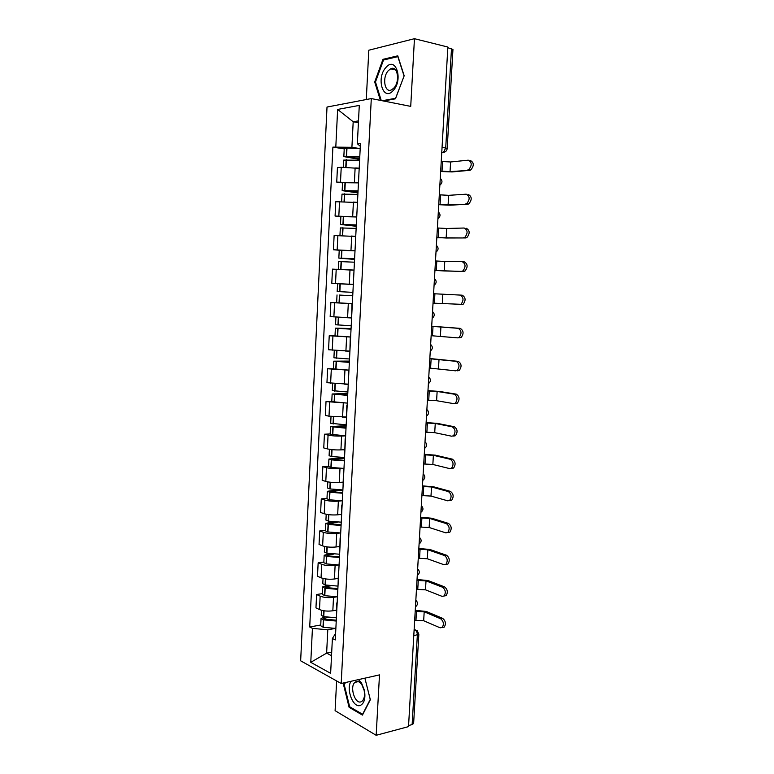 <?xml version="1.0" encoding="UTF-8"?>
<svg xmlns="http://www.w3.org/2000/svg" width="774" height="774" viewBox="0 0 774 774"><rect width="100%" height="100%" fill="white"/><g stroke="black" fill="none" stroke-linecap="round" stroke-linejoin="round"><path stroke-width="1.16" d="M336.622 680.936L335.103 710.677L376.164 735.3L408.517 726.622L447.865 47.04L414.448 38.7L368.801 50.223L366.286 99.527M371.297 98.569L327.015 107.044L300.651 660.812L341.189 683.49L371.297 98.569L410.723 106.377L414.448 38.7M376.164 735.3L379.492 674.889L341.189 683.49M413.771 635.793L418.84 634.177L413.626 723.438L412.136 724.58L417.35 635.077C417.331 632.581 416.538 630.868 414.99 629.93L414.138 629.543M408.575 725.538L412.136 724.58M447.827 47.717L452.954 49.478L447.178 148.54L445.708 148.008L451.494 48.636M358.855 168.364L341.228 167.281L337.435 167.697L336.729 182.113L358.449 182.887L342.553 182.693L342.166 190.636L357.946 192.939M359.339 165.433L358.585 180.245M342.543 182.887L336.729 182.113M357.133 202.507L335.771 201.704L335.074 216.043L356.727 216.933M357.569 200.389L356.814 215.104M340.879 216.672L335.074 216.043M355.411 236.447L334.126 235.519L333.43 249.76L355.005 250.776M355.808 235.122L355.063 249.75M354.608 258.748L338.838 258.1L339.225 250.244L333.43 249.76M353.699 270.184L332.481 269.129L331.794 283.284L353.302 284.416M354.057 269.642L353.312 284.184M341.924 283.903L331.794 283.284M352.325 303.737L330.856 302.537L330.169 316.614L351.28 317.843M341.528 303.04L330.856 302.537M351.986 303.911L351.58 318.404M350.632 337.058L329.231 335.752L328.553 349.742L349.596 351.096M334.997 335.887L329.231 335.752M350.264 337.938L349.858 352.422M348.958 370.185L327.625 368.763L326.947 382.675L347.923 384.146M333.381 368.763L327.625 368.763M348.552 371.752L348.145 386.226M347.778 393.444L332.133 393.985L331.756 401.638L347.284 403.09L326.018 401.58L325.351 415.406L328.998 416.199L346.259 417.012M347.158 405.644L347.187 405.112M331.765 401.454L326.018 401.58M346.849 405.373L346.433 419.837M346.142 425.632L330.527 426.609L330.15 434.214L345.62 435.849L341.624 436.052C336.438 436.197 331.92 435.878 328.07 435.094L324.432 434.214L323.755 447.952L327.392 448.901C331.233 449.742 335.752 450.071 340.928 449.887L344.604 449.675M345.456 439.129L345.494 438.442M330.169 433.953L324.432 434.214M345.156 438.781L344.74 453.235M343.849 468.415L339.989 468.696C334.813 468.938 330.304 468.599 326.473 467.68L322.845 466.645L322.178 480.315L325.796 481.409C329.618 482.386 334.116 482.724 339.293 482.444L342.959 482.144M343.772 472.421L343.811 471.579M328.573 466.258L322.845 466.645M343.472 471.995L343.056 486.44M341.992 500.797L338.354 501.136C333.188 501.484 328.698 501.126 324.877 500.081L321.278 498.891L320.61 512.485L324.209 513.733C328.012 514.836 332.501 515.194 337.667 514.807L341.324 514.429M342.089 505.499L342.147 504.513M326.986 498.369L321.278 498.891M341.798 505.006L341.382 519.441M340.212 532.986L336.729 533.392C331.572 533.837 327.092 533.47 323.3 532.289L319.71 530.954L319.052 544.461L322.632 545.864C326.425 547.092 330.895 547.47 336.042 546.986L339.699 546.521M340.425 538.394L340.483 537.253M325.419 530.306L319.71 530.954M340.134 537.824L339.718 552.249M338.47 565.001L335.113 565.465C329.966 565.997 325.506 565.61 321.723 564.314L318.153 562.833L317.495 576.262L321.055 577.801C324.838 579.155 329.289 579.552 334.436 578.981L338.074 578.439M338.77 571.086L338.828 569.799M323.851 562.05L318.153 562.833M338.48 570.448L338.064 584.863M336.777 596.822L333.507 597.354C328.369 597.973 323.919 597.576 320.155 596.144L316.605 594.519L315.956 607.871L319.498 609.564C323.261 611.044 327.702 611.45 332.83 610.783L336.467 610.154M337.116 603.585L337.193 602.143M322.294 593.619L316.605 594.519M336.835 602.878L336.429 617.275M358.41 122.698L353.186 121.76L351.909 147.302L360.191 148.627M360.307 146.305L357.346 143.751L359.281 105.409L337.628 109.434L353.186 121.76L358.507 120.879M335.606 633.422L332.394 638.492L335.277 639.953L360.461 143.325L357.346 143.751M332.394 638.492L330.633 673.341L310.78 662.331L312.425 628.362L327.789 629.804L326.628 653.121L331.524 655.723M351.909 147.302L332.897 147.108L309.716 626.988L312.425 628.362M335.819 146.712L337.628 109.434M383.604 101.007L395.466 98.811L404.183 75.765L397.768 55.825L382.975 59.327L374.693 81.986L380.411 100.378M344.527 682.745L343.55 684.748L349.093 707.291L362.445 715.099L370.349 699.744L364.893 678.169L370.243 699.425L362.6 714.296L349.654 706.739L344.275 684.903L345.436 682.542M331.707 652.105L326.628 653.121L310.78 662.331M335.103 628.459L327.789 629.804M344.217 148.898L332.897 147.108M320.746 625.005L309.716 626.988M375.545 82.17L374.693 81.986M384.717 59.733L382.975 59.327M350.148 707.03L349.093 707.291M344.449 684.545L343.55 684.748M467.699 169.999L468.628 169.709C472.15 165.404 472.034 162.221 468.289 160.16L450.613 161.969L450.042 171.605L469.77 170.319L452.113 171.925L440.658 171.518M470.369 160.499C474.114 162.559 474.23 165.733 470.708 170.038L469.77 170.319M359.784 156.677L343.84 156.609L359.639 159.386M343.84 156.609L344.237 148.618L346.975 148.134L360.191 148.637M343.317 167.145L343.666 160.112L359.6 160.199M359.668 158.951L346.636 156.783L359.765 157.064M440.677 171.093L450.042 171.605M441.238 161.447L450.613 161.969M356.224 167.987L358.865 168.19M385.887 67.541C375.835 78.193 383.246 102.081 393.173 90.568C403.583 79.877 395.717 55.486 385.887 67.541M388.316 70.657C381.853 77.361 384.678 93.693 391.654 89.774L393.831 88.072C400.371 81.502 397.594 64.958 390.647 68.828L388.316 70.657M404.115 75.949L395.611 98.259L382.259 100.746M381.253 100.543L375.477 81.967L383.507 60.014L397.836 56.637L404.057 75.939M351.009 681.294C345.755 689.044 353.215 708.549 360.384 705.404C364.341 703.256 365.696 698.225 364.438 690.311L361.439 682.842L358.439 679.62M356.04 681.652L354.898 682.378C349.422 686.731 354.995 704.466 361.071 701.786L362.319 701.002C364.39 698.729 364.989 695.187 364.138 690.379L361.874 684.748C359.997 682.039 358.052 681.014 356.04 681.652M465.648 203.968L466.703 203.659C470.079 199.431 469.924 196.277 466.238 194.187L448.649 195.329L448.088 204.907L467.719 204.239L450.149 205.178L438.732 204.713M468.309 194.477C471.995 196.557 472.15 199.711 468.783 203.93L467.719 204.239M358.043 190.907L342.166 190.636M341.634 201.395L341.992 194.119L357.869 194.409M357.956 192.61L344.952 190.81L358.033 191.197M438.752 204.394L448.088 204.907M439.303 194.806L448.649 195.329M353.989 202.13L357.133 202.353M463.616 237.744L464.787 237.405C468.018 233.264 467.825 230.13 464.197 228.02L446.704 228.485L446.143 238.015L465.687 237.957L436.826 237.715M466.267 228.253C469.895 230.362 470.089 233.477 466.857 237.618L465.687 237.957M356.321 224.924L340.492 224.47L356.253 226.289M340.492 224.47L340.879 216.575L356.727 216.991M339.95 235.441L340.328 227.924L356.146 228.407M356.263 226.066L343.279 224.634L356.311 225.118M436.836 237.512L446.143 238.015M437.387 227.982L446.704 228.485M351.212 236.051L355.421 236.312M461.594 271.316L462.881 270.948C465.967 266.895 465.735 263.789 462.175 261.651L444.769 261.457L444.208 270.939L463.655 271.471L434.92 270.523M462.484 261.67L464.245 261.825C467.806 263.963 468.038 267.059 464.942 271.103L463.655 271.471M339.225 250.244L355.005 250.853M338.286 269.275L338.664 261.535L354.434 262.202M354.579 259.329L341.615 258.255L354.598 258.845M434.93 270.426L444.208 270.939M435.481 260.954L444.769 261.457M343.617 269.526L353.708 270.068M338.838 258.1L354.569 259.445M353.699 270.126L349.606 269.894M459.582 304.685L460.975 304.298C463.926 300.322 463.655 297.245 460.162 295.078L462.223 295.194C465.725 297.371 465.996 300.438 463.036 304.405L433.034 303.156M352.896 292.359L337.183 291.527L352.896 292.369M337.183 291.527L337.57 283.719L353.302 284.513M339.302 295.058L352.731 295.774L339.302 295.058M337.019 294.942L336.632 302.731L352.325 303.631M433.575 293.733L460.162 295.078M431.147 335.693L457.579 337.861L459.079 337.464C461.894 333.565 461.594 330.508 458.16 328.311L460.22 328.369C463.655 330.575 463.965 333.623 461.14 337.512L457.889 337.861M351.202 325.777L335.548 324.751L335.926 317.079M340.928 317.388L351.28 317.959M351.067 328.524L335.384 328.147L351.028 329.192M335.384 328.147L334.997 335.897L350.641 336.98M351.28 317.901L347.033 317.688M431.689 326.328L458.16 328.311M351.038 329.105L338.141 328.292L351.057 328.631M460.22 328.369L431.699 326.231M429.28 368.047L455.596 370.833L457.182 370.427C459.882 366.605 459.543 363.577 456.167 361.342L458.227 361.352C461.604 363.587 461.943 366.615 459.243 370.427L457.647 370.833M349.519 359.001L333.923 357.791L334.281 350.438M345.398 351.038L349.596 351.232M349.413 361.081L333.758 361.168L349.345 362.396M333.758 361.168L333.371 368.859L348.958 370.136M429.812 358.73L456.167 361.342M349.355 362.203L336.506 361.303L349.403 361.294M458.227 361.352L429.831 358.536M427.412 400.206L436.594 400.7L453.612 403.622L455.296 403.206C457.869 399.461 457.502 396.452 454.183 394.179L456.244 394.14C459.562 396.414 459.93 399.413 457.347 403.157L455.673 403.564M347.845 392.021L332.298 390.628L332.646 383.585M344.807 384.185L347.913 384.301M332.133 393.985L347.671 395.398M427.954 390.947L437.136 391.441L454.183 394.179M347.69 395.117L334.881 394.121L347.758 393.763M456.244 394.14L439.177 391.402L427.964 390.647M425.565 432.182L434.717 432.666L451.648 436.207L453.409 435.801C455.876 432.124 455.48 429.135 452.219 426.832L454.27 426.735C457.54 429.038 457.937 432.027 455.46 435.694L453.699 436.101M346.181 424.849L330.692 423.272L331.02 416.547M343.656 417.099L346.249 417.176M330.527 426.609L346.017 428.206M426.097 422.981L435.259 423.465L452.219 426.832M346.026 427.838L333.265 426.735L346.123 426.048M454.27 426.735L437.291 423.378L426.116 422.565M423.726 463.984L432.85 464.458L449.694 468.609L451.532 468.212C453.893 464.603 453.467 461.623 450.265 459.282L452.306 459.137C455.518 461.478 455.944 464.448 453.583 468.047L451.745 468.454M344.527 457.482L331.698 456.554L329.095 455.731L329.405 449.307M342.311 449.8L344.594 449.858M344.517 457.627L328.931 459.05L331.533 459.882L344.362 460.811M328.931 459.05L328.553 466.606L331.156 467.477L343.975 468.415M424.249 454.831L433.382 455.306L450.265 459.282M344.382 460.366L331.659 459.166L344.498 458.14M452.306 459.137L435.423 455.17L424.278 454.309M421.888 495.592L430.992 496.066L447.759 500.826L449.655 500.43C451.919 496.889 451.474 493.928 448.32 491.548L450.362 491.355C453.525 493.735 453.97 496.685 451.706 500.217L449.8 500.614M342.882 489.923L330.092 488.955L327.499 487.997L327.799 481.883M340.87 482.318L342.95 482.347M338.48 489.816L327.334 491.297L329.927 492.264L342.718 493.241M327.334 491.297L326.967 498.814L329.55 499.811L342.331 500.797M422.42 486.488L431.524 486.972L448.32 491.548M342.737 492.699L330.053 491.413L342.872 490.048M450.362 491.355L433.556 486.788L422.459 485.878M420.069 527.026L429.144 527.5L445.824 532.851L447.798 532.464C449.955 528.99 449.481 526.049 446.385 523.63L448.427 523.388C451.532 525.798 452.006 528.739 449.839 532.212L447.865 532.589M341.247 522.169L328.495 521.163L325.922 520.08L326.202 514.255M339.38 514.633L341.315 514.642M333.807 521.879L325.757 523.359L328.331 524.453L341.082 525.469M325.757 523.359L325.39 530.829L327.953 531.961L340.695 532.986M420.592 517.98L429.676 518.454L446.385 523.63M341.111 524.849L328.466 523.466L337.967 522.14M448.427 523.388L431.708 518.222L420.64 517.255M418.26 558.277L427.306 558.751L443.908 564.691L445.93 564.323C448.001 560.918 447.517 557.977 444.46 555.519L446.501 555.229C449.559 557.677 450.052 560.608 447.972 564.014L445.95 564.381M339.622 554.232L326.909 553.187L324.345 551.968L324.616 546.454M337.87 546.754L339.68 546.754M330.304 553.749L324.19 555.229L326.493 556.409L339.457 557.512M324.19 555.229L323.822 562.659L326.376 563.917L339.08 564.981M418.782 549.279L427.838 549.753L444.46 555.519M339.486 556.806L328.012 555.906L326.889 555.335L327.992 554.861L333.807 554.097M446.501 555.229L429.87 549.472L418.831 548.466M416.46 589.353L425.487 589.817L442.002 596.338L444.083 595.999C446.066 592.652 445.553 589.73 442.544 587.234L444.586 586.886C447.595 589.382 448.107 592.304 446.124 595.641L444.083 595.999L446.124 595.641M338.006 586.111L325.08 584.96L322.787 583.673L323.039 578.449M336.342 578.691L338.064 578.681M327.402 585.425L322.623 586.915L324.916 588.221L337.841 589.372M322.623 586.915L322.255 594.306L324.799 595.69L337.464 596.802M416.983 580.413L426.01 580.877L442.544 587.234M337.88 588.579L326.435 587.65L325.322 587.021L326.425 586.479L330.537 585.85M444.586 586.886L428.032 580.548L417.031 579.494M414.671 620.255L423.668 620.719L440.106 627.811L442.235 627.501C444.131 624.212 443.608 621.29 440.648 618.755L442.68 618.368C445.64 620.893 446.172 623.805 444.266 627.095L442.273 627.462M336.4 617.807L323.513 616.607L321.229 615.204L321.471 610.27M334.803 610.444L336.458 610.415M324.867 616.917L321.065 618.426L323.358 619.848L336.235 621.048M321.065 618.426L320.707 625.769L323.232 627.279L335.858 628.43M415.193 611.363L424.191 611.818L440.648 618.755M336.274 620.177L324.867 619.21L323.755 618.523L327.75 617.41M442.68 618.368L426.213 611.45L415.251 610.347M415.474 606.419L415.715 602.191M417.292 575.024L417.534 570.767M419.121 543.445L419.373 539.168M420.959 511.682L421.211 507.386M422.807 479.735L423.059 475.42M424.674 447.604L424.926 443.26M426.542 415.29L426.793 410.917M428.419 382.782L428.68 378.38M430.315 350.08L430.576 345.659M432.221 317.195L432.482 312.744M434.137 284.106L434.398 279.637M436.062 250.824L436.323 246.326M438.007 217.349L438.268 212.821M439.951 183.67L440.213 179.113M414.1 630.104L417.215 630.733L418.84 634.177M441.741 152.778L443.376 152.449L445.708 148.008L442.051 147.379M441.761 152.517L444.692 152.091M332.83 610.783L333.507 597.354M334.436 578.981L335.113 565.465M336.042 546.986L336.729 533.392M337.667 514.807L338.354 501.136M339.293 482.444L339.989 468.696M340.928 449.887L341.624 436.052M342.582 417.138L343.279 403.215M344.237 384.185L344.943 370.195M345.91 351.048L346.617 336.961M347.584 317.708L348.3 303.543M349.277 284.164L349.993 269.923M350.97 250.428L351.696 236.089M352.683 216.488L353.408 202.062M354.405 182.335L355.131 167.823M321.055 577.801L321.723 564.314M322.632 545.864L323.3 532.289M324.209 513.733L324.877 500.081M325.796 481.409L326.473 467.68M327.392 448.901L328.07 435.094M328.998 416.199L329.685 402.306M330.614 383.304L331.301 369.333M332.239 350.216L332.926 336.158M333.875 316.924L334.571 302.779M335.519 283.439L336.216 269.207M337.174 249.75L337.88 235.441M338.838 215.859L339.544 201.463M340.512 181.764L341.228 167.281M319.498 609.564L320.155 596.144M346.578 156.164L346.975 148.134M346.317 156.174L346.713 148.144M345.775 167.126L346.142 159.686M347.739 157.132L347.768 156.571M442.564 161.66L442.012 171.296M346.036 167.126L346.404 159.676M344.885 190.346L345.281 182.364M344.623 190.346L345.02 182.364M344.072 201.414L344.449 193.839M440.638 194.99L440.077 204.568M344.333 201.424L344.711 193.839M343.201 224.315L343.588 216.391M342.94 224.315L343.337 216.381M342.389 235.499L342.766 227.788M438.713 228.117L438.161 237.647M342.65 235.509L343.027 227.788M341.528 258.09L341.914 250.205M341.266 258.081L341.663 250.196M340.705 269.381L341.102 261.535M436.797 261.061L436.255 270.532M340.966 269.391L341.353 261.544M339.863 291.663L340.25 283.826M339.602 291.643L339.999 283.816M339.051 302.895L339.438 295.078M434.901 293.81L434.359 303.224M339.302 302.915L339.689 295.088M442.844 294.236L442.293 303.66M338.209 325.032L338.596 317.253M337.957 325.012L338.335 317.243M337.396 336.197L337.783 328.428M433.014 326.367L432.473 335.732M337.658 336.216L338.044 328.447M440.928 326.822L440.377 336.187M336.564 358.207L336.942 350.651M336.313 358.178L336.69 350.632M335.761 369.295L336.148 361.574M431.137 358.739L430.596 368.047M336.013 369.324L336.4 361.593M439.032 359.223L438.481 368.54M334.929 391.18L335.297 383.846M334.678 391.151L335.045 383.827M334.136 402.209L334.513 394.527M429.27 390.928L428.728 400.177M334.387 402.238L334.765 394.547M437.136 391.441L436.594 400.7M333.304 423.959L333.662 416.847M333.052 423.929L333.41 416.818M332.51 434.92L332.888 427.277M427.412 422.923L426.88 432.124M332.762 434.949L333.139 427.316M334.339 427.054L334.368 426.522M435.259 423.465L434.717 432.666M331.698 456.554L332.036 449.646M331.446 456.515L331.785 449.617M330.904 467.438L331.282 459.843M425.565 454.744L425.032 463.887M331.156 467.477L331.533 459.882M332.723 459.543L332.762 458.885M433.382 455.306L432.85 464.458M330.092 488.955L330.421 482.26M329.84 488.907L330.169 482.231M329.298 499.772L329.676 492.225M423.726 486.372L423.204 495.466M329.55 499.811L329.927 492.264M331.117 491.848L331.156 491.064M431.524 486.972L430.992 496.066M328.495 521.163L328.815 514.671M328.244 521.115L328.563 514.642M327.712 531.912L328.079 524.404M421.907 517.825L421.375 526.871M327.953 531.961L328.331 524.453M329.531 523.959L329.569 523.05M429.676 518.454L429.144 527.5M326.909 553.187L327.218 546.899M326.657 553.129L326.967 546.87M326.125 563.869L326.493 556.409M420.089 549.105L419.566 558.093M326.376 563.917L326.744 556.458M327.944 555.887L327.992 554.861M427.838 549.753L427.306 558.751M325.332 585.018L325.631 578.942M325.08 584.96L325.38 578.904M324.548 595.632L324.916 588.221M418.289 580.2L417.767 589.14M324.799 595.69L325.167 588.269M326.367 587.63L326.425 586.479M426.01 580.877L425.487 589.817M323.764 616.675L324.054 610.792M323.513 616.607L323.803 610.754M322.99 627.221L323.358 619.848M416.489 611.121L415.977 620.013M323.232 627.279L323.6 619.906M324.799 619.19L324.857 617.913M424.191 611.818L423.668 620.719M439.864 185.131C442.515 182.974 442.651 180.69 440.261 178.272M437.92 218.703C440.561 216.565 440.696 214.301 438.316 211.902M435.994 252.082C438.626 249.963 438.752 247.719 436.381 245.339M434.069 285.267C436.691 283.168 436.826 280.933 434.456 278.563M432.163 318.259C434.775 316.179 434.901 313.954 432.55 311.593M430.257 351.067C432.869 348.997 432.995 346.781 430.644 344.43M428.37 383.681C430.973 381.621 431.099 379.415 428.757 377.064M426.493 416.112C429.086 414.051 429.212 411.855 426.88 409.514M424.626 448.359C427.209 446.308 427.335 444.102 425.013 441.761M422.768 480.422C425.352 478.371 425.477 476.174 423.155 473.823M420.921 512.301C423.494 510.25 423.62 508.044 421.308 505.693M419.092 544.006C421.656 541.945 421.782 539.739 419.469 537.379M417.263 575.527C419.818 573.466 419.953 571.251 417.65 568.88M415.445 606.874C417.999 604.804 418.124 602.578 415.832 600.198M441.78 152.178L443.376 152.449C445.611 152.033 446.879 150.737 447.178 148.54M414.148 629.359L415.328 629.881M468.628 169.709L470.708 170.038M395.582 69.931L390.647 68.828M358.256 681.623L354.898 682.378M361.874 684.748L361.439 682.842M466.703 203.659L468.783 203.93M464.787 237.405L466.857 237.618M462.881 270.948L464.942 271.103M460.975 304.298L463.036 304.405M459.079 337.464L461.14 337.512M457.182 370.427L459.243 370.427M455.296 403.206L457.347 403.157M453.409 435.801L455.46 435.694M451.532 468.212L453.583 468.047M449.655 500.43L451.706 500.217M447.798 532.464L449.839 532.212M445.93 564.323L447.972 564.014M442.235 627.501L444.266 627.095"/></g></svg>
